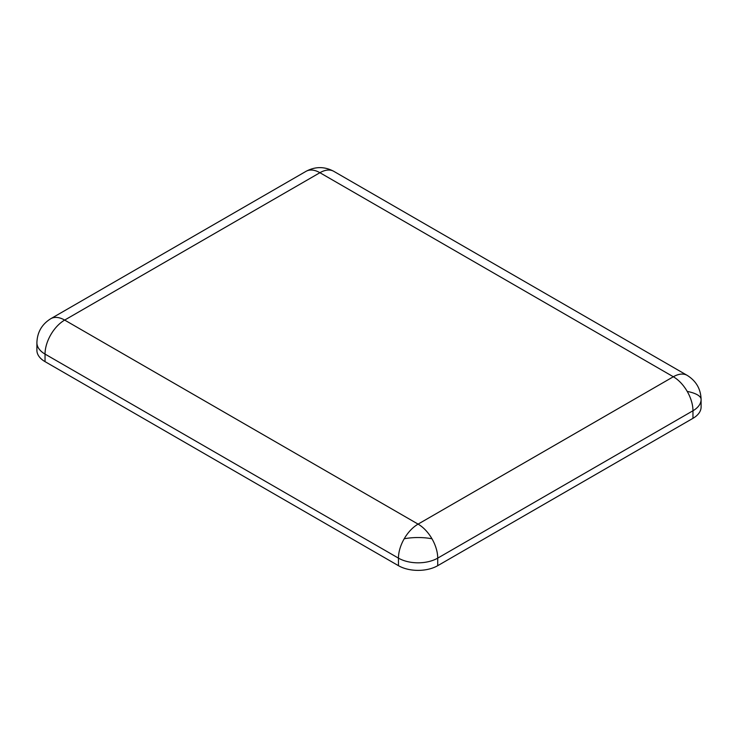 <?xml version="1.0" encoding="UTF-8"?>
<svg xmlns="http://www.w3.org/2000/svg" width="738" height="738" viewBox="0 0 738 738"><rect width="100%" height="100%" fill="white"/><g stroke="black" fill="none" stroke-linecap="round" stroke-linejoin="round"><path stroke-width="1.11" d="M306.03 171.336L50.784 318.705A27.767 16.033 60 0 1 64.667 320.08L319.914 172.71A27.767 16.033 -120 0 0 306.03 171.336C315.292 166.391 324.545 166.391 333.797 171.336A27.767 16.033 120 0 0 319.914 172.71L673.333 376.758A27.767 16.033 -60 0 1 687.216 375.384C696.146 380.983 700.777 389 701.1 399.433A27.767 16.033 0 0 1 692.964 410.762A27.767 16.033 -120 0 0 687.216 391.417A27.767 16.033 -120 0 0 673.333 376.758L418.086 524.118A27.767 16.033 60 0 1 431.97 538.777A27.767 16.033 60 0 1 437.717 558.131L692.964 410.762L692.964 418.326L437.717 565.686A27.767 16.033 180 0 1 398.455 565.686L45.036 361.638A27.767 16.033 180 0 1 36.9 350.31L36.9 342.746A27.767 16.033 0 0 0 45.036 354.083L398.455 558.131A27.767 16.033 -60 0 1 404.203 538.777A27.767 16.033 -60 0 1 418.086 524.118L64.667 320.08A27.767 16.033 120 0 0 45.036 354.083L45.036 361.638M398.455 565.686L398.455 558.131A27.767 16.033 0 0 0 437.717 558.131L437.717 565.686M692.964 418.326A27.767 16.033 0 0 0 701.1 406.989L701.1 399.433A27.767 9.253 0 0 0 697.382 394.802A27.767 9.253 180 0 0 687.216 391.417M431.97 538.777A27.767 9.253 0 0 0 418.086 537.541A27.767 9.253 180 0 0 404.203 538.777M333.797 171.336L687.216 375.384M50.784 318.705C41.872 324.25 37.241 332.266 36.9 342.746"/></g></svg>
